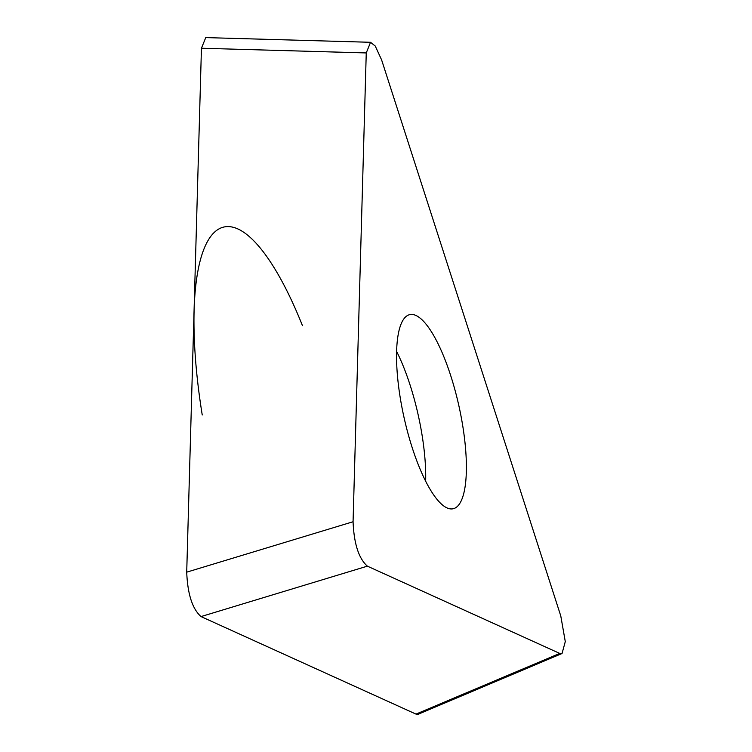 <?xml version="1.0" encoding="UTF-8"?>
<svg xmlns="http://www.w3.org/2000/svg" width="752" height="752" viewBox="0 0 752 752"><rect width="100%" height="100%" fill="white"/><g stroke="black" fill="none" stroke-linecap="round" stroke-linejoin="round"><path stroke-width="1.13" d="M367.371 566.153L559.732 653.422L561.979 653.723L565.288 641.616L560.785 615.982L381.612 59.906L375.248 46.041L370.539 42.319L366.252 52.941L353.064 521.747C353.976 543.715 358.742 558.52 367.371 566.153L201.019 616.574L415.988 714.099L201.019 616.574C192.39 608.941 187.615 594.136 186.712 572.159L201.442 48.241L205.738 37.628M419.118 713.836L418.244 714.4L415.988 714.099L419.118 713.836M366.252 52.941L201.442 48.241L186.712 572.159C187.615 594.136 192.39 608.941 201.019 616.574M462.743 425.876A99.461 28.031 77.4 0 0 409.727 314.637A99.461 28.031 77.4 0 0 400.196 397.498A99.461 28.031 77.4 0 0 453.212 508.747A99.461 28.031 77.4 0 0 462.743 425.876M202.241 414.982A225.553 63.563 -102.6 0 1 214.846 231.87A225.553 63.563 -102.6 0 1 302.454 325.635M353.064 521.747L186.712 572.159M559.732 653.422L415.988 714.099M425.651 481.101A99.461 28.031 -102.6 0 0 422.051 434.994A99.461 28.031 77.4 0 0 396.595 351.4M370.539 42.291L205.738 37.6M561.283 653.826L418.168 714.24"/></g></svg>
